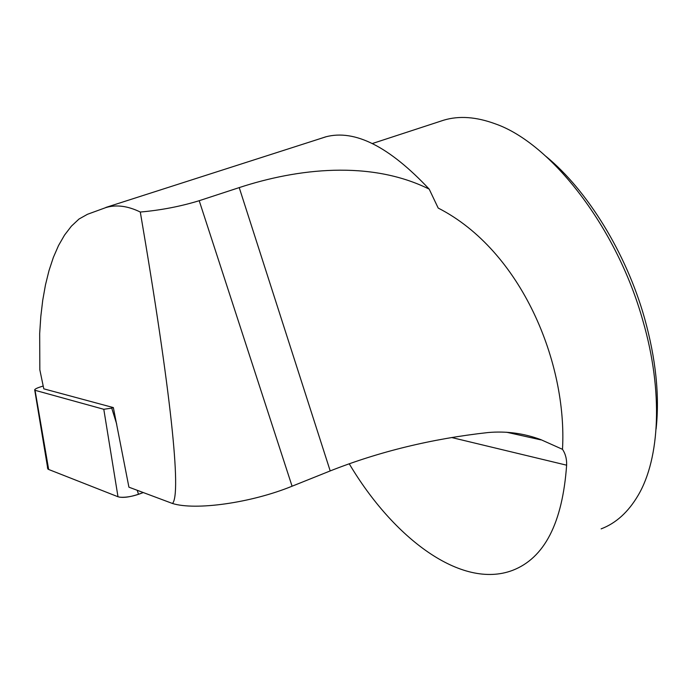 <?xml version="1.0" encoding="UTF-8"?>
<svg xmlns="http://www.w3.org/2000/svg" width="692" height="692" viewBox="0 0 692 692"><rect width="100%" height="100%" fill="white"/><g stroke="black" fill="none" stroke-linecap="round" stroke-linejoin="round"><path stroke-width="1.04" d="M113.35 407.579L43.786 388.835L39.833 369.831L39.678 333.527L40.811 316.46L42.74 300.216L45.473 284.888L49.011 270.581L53.353 257.424L58.526 245.548L64.538 235.09L71.388 226.172L79 219.035L87.46 214.295L105.937 207.557C116.317 204.443 127.778 205.931 140.303 212.037C170.915 391.516 181.633 494.2 172.481 503.482L128.92 487.177L113.35 407.579L111.732 408.116L116.723 424.187M316.702 139.775L325.681 136.852C354.728 129.119 389.233 146.548 429.196 189.132L438.192 208.058C521.768 250.755 567.414 363.43 562.492 449.324L540.867 439.645C523.792 433.296 506.163 430.934 487.981 432.552C431.86 438.763 379.268 451.556 330.205 470.923L239.224 187.601L199.21 200.706C180.448 206.458 160.812 210.238 140.303 212.037M172.481 503.482C195.386 510.696 251.196 502.954 292.076 486.208L330.205 470.923M440.173 121.334L443.788 120.157C459.073 115.581 476.26 116.818 495.342 123.868C550.841 143.132 616.944 227.192 642.989 321.123C663.334 391.257 659.943 458.303 638.258 495.143C628.379 512.002 616.001 523.247 601.123 528.878M656.094 429.04C659.71 395.668 655.852 358.672 644.512 318.052C626.122 252.84 587.127 190.066 546.1 156.487M429.196 189.132C370.358 159.947 297.266 168.537 239.224 187.601M349.218 463.752C393.281 538.03 461.227 589.74 512.53 570.381C544.466 558.089 562.492 523.031 566.627 465.188C566.852 459.081 565.476 453.788 562.492 449.324M43.198 386.015L39.358 387.269C35.82 388.515 34.289 389.501 34.756 390.219L103.791 409.292L111.732 408.116M119.552 497.167C126.299 497.738 134.213 496.199 143.296 492.557L138.478 494.27C129.439 497.245 122.614 498.076 117.995 496.752L48.656 469.47L47.834 468.986L47.566 467.377M103.791 409.292L117.995 496.752L48.656 469.47L35.067 390.357M47.411 467.913L48.146 466.503M292.076 486.208L199.21 200.706M566.627 465.188L451.617 437.517M137.241 490.291L138.478 494.27M325.698 136.886L105.902 207.427M372.391 143.512L443.788 120.157M540.781 439.853L506.587 432.232M34.756 390.219L47.834 468.986"/></g></svg>
